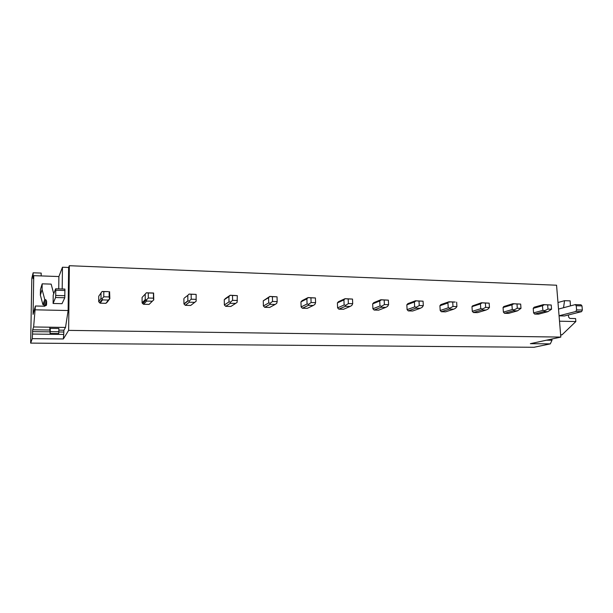 <?xml version="1.0" encoding="UTF-8"?>
<svg xmlns="http://www.w3.org/2000/svg" width="613" height="613" viewBox="0 0 613 613"><rect width="100%" height="100%" fill="white"/><g stroke="black" fill="none" stroke-linecap="round" stroke-linejoin="round"><path stroke-width="0.92" d="M63.354 338.958L68.633 330.384L69.346 265.713L68.618 267.467L62.457 267.23L58.894 276.547L33.753 275.658L33.018 278.662L33.125 272.793L31.822 278.241L30.65 343.111L32.259 338.644L63.354 338.958L63.729 334.43L32.52 334.054L32.259 338.644M551.892 339.02L551.991 340.261L550.313 343.878L533.946 347.287L30.65 343.111M550.313 343.878L530.368 343.678L560.818 337.089L68.633 330.384M41.148 275.919L41.194 273.084L33.125 272.793M560.818 337.089L556.558 285.214L69.346 265.713M109.16 291.803L109.137 296.937L103.781 296.792L103.796 291.642L108.386 291.596L102.087 291.474L98.739 296.225L98.708 301.742L100.164 303.182L105.919 303.328L107.375 301.964M143.044 296.408L142.078 297.435L142.093 302.853L142.645 303.542L143.511 304.263L149.059 304.408L150.453 303.067M183.892 298.6L183.954 303.925L185.325 305.312L190.681 305.45L194.719 302.339L189.271 302.194L189.149 301.044L187.869 300.776L187.808 295.351L184.337 298.033M224.258 299.726L224.358 304.96L225.699 306.324L230.863 306.454L235.63 303.42L230.365 303.282L230.381 302.155L229.001 301.887L228.902 296.554L224.258 299.726L225.546 298.439M263.261 300.814L263.391 305.964L264.693 307.305L269.689 307.427L275.114 304.462L270.042 304.332L270.18 303.228L268.709 302.96L268.571 297.719L263.261 300.814L269.827 296.431L277.038 296.815L277.176 301.596L276.693 303.397L275.114 304.462M300.952 301.864L301.121 306.929L302.393 308.247L307.22 308.37L313.266 305.473L308.354 305.343L308.623 304.263L307.067 304.002L306.891 298.845L300.952 301.864L302.132 300.615L308.086 297.573L315.419 297.956L315.588 302.661L314.913 304.431L313.266 305.473M337.403 302.883L337.602 307.864L338.843 309.159L343.518 309.274L350.138 306.446L345.395 306.324L345.77 305.259L344.131 304.998L343.924 299.933L337.403 302.883L338.545 301.657L345.073 298.684L352.506 299.067L352.705 303.688L351.854 305.427L350.138 306.446M372.681 303.864L372.911 308.768L374.122 310.04L378.642 310.155L385.799 307.389L381.209 307.266L381.692 306.224L379.976 305.971L379.738 300.983L372.681 303.864L373.769 302.661L380.842 299.749L388.366 300.14L388.596 304.684L387.577 306.385L385.799 307.389M406.833 304.822L407.093 309.642L408.273 310.898L412.649 311.006L420.303 308.301L415.859 308.186L416.449 307.159L414.664 306.906L414.396 302.002L406.833 304.822L407.883 303.627L415.453 300.791L423.054 301.175L423.307 305.649L422.142 307.312L420.303 308.301M439.919 305.741L440.203 310.492L441.352 311.726L445.597 311.833L453.712 309.182L449.413 309.067L450.088 308.071L448.241 307.818L447.942 302.983L439.919 305.741L447.942 302.983M456.639 302.178L456.915 306.584L452.992 306.469L452.716 302.056L455.214 302.04L448.961 301.788L440.923 304.569L440.157 305.351M471.979 306.638L472.286 311.312L473.412 312.53L477.527 312.63L486.071 310.04L481.902 309.933L482.669 308.944L480.761 308.691L480.446 303.941L471.979 306.638L472.485 305.91L482.117 302.822L480.446 303.941M489.159 303.144L489.458 307.481L485.657 307.381L485.358 303.037L489.159 303.144L481.42 302.761L472.485 305.91M503.066 307.504L503.396 312.109L504.499 313.304L508.483 313.404L517.433 310.868L513.395 310.76L514.238 309.795L512.284 309.542L511.939 304.86L503.066 307.504L503.794 306.546L513.211 303.719M520.675 304.086L520.989 308.354L517.303 308.255L516.989 303.979L520.675 304.086L512.882 303.703L503.794 306.546M533.226 308.347L533.578 312.883L534.651 314.063L538.52 314.163L547.846 311.672L543.93 311.565L544.85 310.622L542.842 310.37L542.474 305.757L533.226 308.347L534.122 307.228L543.379 304.615L551.217 304.998L551.562 309.205L547.846 311.672M144.27 301.129L144.699 301.45M568.412 314.967L568.588 317.067L569.814 318.431L575.584 318.561L575.845 321.557L562.067 334.782L560.657 335.096M570.45 305.887L570.144 300.868L564.55 300.684L563.539 307.726M559.071 315.764L575.829 311.496L581.584 311.649L564.435 315.971L559.071 315.841M575.845 321.557L559.516 321.204M564.55 300.684L557.983 302.516M562.067 334.782L560.627 334.759M551.991 340.261L546.444 340.2M49.699 331.848L32.566 331.625L32.52 334.054M32.566 331.625L32.665 329.779L49.73 330.016M42.925 304.684L40.351 295.068L42.09 289.535L44.749 299.466L42.925 304.684L44.021 305.006L44.741 306.216L35.393 306.002L33.623 326.959L32.665 329.779M35.393 306.002L33.071 314.392L33.753 275.658M50.274 328.346L58.879 328.468L58.833 331.717L50.228 331.61L50.274 328.346L49.737 329.503M40.351 295.068L40.443 289.543L42.182 283.827L42.09 289.535M68.618 267.467L68.135 310.53L35.324 309.818M62.189 288.999L62.457 267.23M64.794 297.749L62.013 303.68L53.101 303.466L55.553 297.504L64.794 297.749L64.894 289.075L55.668 288.8L55.775 290.217L65.016 290.493M55.668 288.8L53.216 295.068L53.101 303.466M42.182 283.827L51.155 284.118L53.737 293.727M44.749 299.466L45.883 299.803L46.626 301.198L44.795 306.216M44.749 306.216L46.58 304.569L46.626 301.198M68.135 310.53L65.514 327.434L33.623 326.959M65.514 327.434L63.905 330.208L63.729 334.43M58.733 288.892L58.894 276.547M534.651 314.063L543.93 311.565M543.379 304.615L544.375 304.707L542.474 305.757M551.562 309.205L547.984 309.105L547.647 304.891L544.375 304.707M547.647 304.891L551.217 304.998M533.578 312.883L542.842 310.37M547.984 309.105L544.85 310.622M504.499 313.304L513.395 310.76M520.989 308.354L517.433 310.868M512.882 303.703L513.801 303.787L511.939 304.86M516.989 303.979L513.801 303.787M503.396 312.109L512.284 309.542M517.303 308.255L514.238 309.795M473.412 312.53L481.902 309.933M489.458 307.481L488.009 309.09L486.071 310.04M481.42 302.761L482.109 302.83M485.358 303.037L482.255 302.845M472.286 311.312L480.761 308.691M485.657 307.381L482.669 308.944M441.352 311.726L449.413 309.067M456.915 306.584L455.605 308.216L453.712 309.182M448.961 301.788L449.704 301.872L448.961 302.309M452.716 302.056L449.704 301.872M440.203 310.492L448.241 307.818M452.992 306.469L450.088 308.071M408.273 310.898L415.859 308.186M415.453 300.791L416.097 300.868L414.396 302.002M423.307 305.649L419.254 305.535L419.008 301.052L416.097 300.868M419.008 301.052L423.054 301.175M407.093 309.642L414.664 306.906M419.254 305.535L416.449 307.159M374.122 310.04L381.209 307.266M380.842 299.749L381.386 299.826L379.738 300.983M388.596 304.684L384.405 304.569L384.175 300.01L381.386 299.826M384.175 300.01L388.366 300.14M372.911 308.768L379.976 305.971M384.405 304.569L381.692 306.224M338.843 309.159L345.395 306.324M345.073 298.684L343.924 299.933M352.705 303.688L348.376 303.573L348.176 298.937L345.502 298.753M348.176 298.937L352.506 299.067M337.602 307.864L344.131 304.998M348.376 303.573L345.77 305.259M302.393 308.247L308.354 305.343M308.086 297.573L306.891 298.845M315.588 302.661L311.105 302.538L310.937 297.826L308.393 297.65M310.937 297.826L315.419 297.956M301.121 306.929L307.067 304.002M311.105 302.538L308.623 304.263M264.693 307.305L270.042 304.332M269.827 296.431L268.571 297.719M277.176 301.596L272.54 301.466L272.402 296.677L269.996 296.5M272.402 296.677L277.038 296.815M263.391 305.964L268.709 302.96M272.54 301.466L270.18 303.228M225.369 298.554L230.189 295.259M237.407 300.493L232.595 300.362L232.496 295.481L230.212 295.244L237.3 295.627L237.124 302.332L235.63 303.42M225.699 306.324L230.365 303.282M230.243 295.305L228.902 296.554M232.496 295.481L237.3 295.627M224.358 304.96L229.001 301.887M232.595 300.362L230.381 302.155M196.191 299.351L191.21 299.213L191.149 294.248L189.065 294.079L196.129 294.393L196.137 301.228L194.719 302.339M185.325 305.312L189.271 302.194M189.065 294.079L187.808 295.351M191.149 294.248L196.129 294.393M183.954 303.925L187.869 300.776M191.21 299.213L189.149 301.044M148.277 292.968L153.442 293.121L153.465 298.163L148.3 298.025L148.277 292.968L146.369 292.799L153.61 293.014L153.748 299.857L152.323 301.221L146.676 301.067L146.4 299.895L145.235 299.627L145.212 294.102L142.078 297.435M149.12 304.362L152.43 301.136M143.511 304.263L146.676 301.067M149.059 304.408L152.323 301.221M153.465 298.163L153.648 300.086M146.369 292.799L145.212 294.102M142.093 302.853L145.235 299.627M148.3 298.025L146.4 299.895M107.214 302.178L109.773 298.761M109.597 291.704L109.842 298.669L108.355 300.056L102.494 299.903L102.049 298.7L101.007 298.431L101.03 292.799M100.164 303.182L102.494 299.903M105.919 303.328L108.355 300.056M109.137 296.937L109.574 298.899M103.796 291.642L102.087 291.474M98.708 301.742L101.007 298.431M103.781 296.792L102.049 298.7M575.247 304.607L580.994 304.784L581.99 305.925L576.235 305.757L575.247 304.607L558.52 309.067M575.829 311.496L576.588 309.894L582.35 310.055L581.99 305.925M576.588 309.894L576.235 305.757M581.584 311.649L582.35 310.055M55.553 297.504L55.706 295.451L64.955 295.704M55.706 295.451L55.775 290.217M50.228 331.61L50.097 333.464L58.687 333.572L58.833 331.717M50.097 333.464L49.768 327.196M58.687 333.572L58.319 334.231L49.768 334.131M44.856 299.466L43.025 304.684M46.58 304.569L46.205 305.573M63.76 332.031L58.817 331.97M58.856 330.139L63.905 330.208M45.883 299.803L44.021 305.006M184.069 304.094L188.122 300.845M142.645 303.542L146.246 299.864M99.681 302.822L102.218 299.221"/></g></svg>
